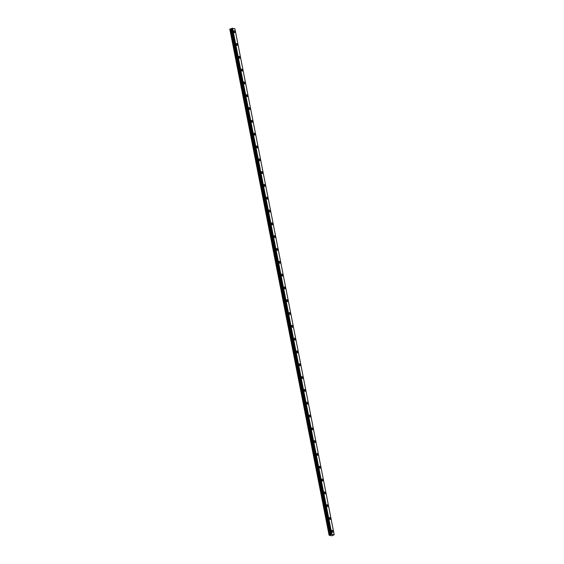 <?xml version="1.0" encoding="UTF-8"?>
<svg xmlns="http://www.w3.org/2000/svg" width="564" height="564" viewBox="0 0 564 564"><rect width="100%" height="100%" fill="white"/><g stroke="black" fill="none" stroke-linecap="round" stroke-linejoin="round"><path stroke-width="0.85" d="M231.36 28.63L229.809 29.152L329.087 535.194L331.766 535.8L334.191 534.771L331.484 534.348L232.199 28.306L331.237 534.552L330.694 534.658L231.36 28.63L330.694 534.658M331.484 534.348L232.178 28.327L231.416 28.616M234.948 31.796A1.015 0.515 69.2 0 0 234.011 30.717A1.015 0.515 69.2 0 0 233.799 31.535A1.015 0.515 69.2 0 0 234.737 32.62A1.015 0.515 69.2 0 0 234.948 31.796M332.971 531.436A1.015 0.515 69.2 0 0 332.034 530.35A1.015 0.515 69.2 0 0 331.822 531.175A1.015 0.515 69.2 0 0 332.76 532.254A1.015 0.515 69.2 0 0 332.971 531.436M330.455 518.626A1.015 0.515 69.2 0 0 329.524 517.54A1.015 0.515 69.2 0 0 329.313 518.365A1.015 0.515 69.2 0 0 330.243 519.444A1.015 0.515 69.2 0 0 330.455 518.626M327.945 505.809A1.015 0.515 69.2 0 0 327.007 504.731A1.015 0.515 69.2 0 0 326.796 505.548A1.015 0.515 69.2 0 0 327.733 506.634A1.015 0.515 69.2 0 0 327.945 505.809M325.428 492.999A1.015 0.515 69.2 0 0 324.497 491.921A1.015 0.515 69.2 0 0 324.286 492.739A1.015 0.515 69.2 0 0 325.216 493.824A1.015 0.515 69.2 0 0 325.428 492.999M322.918 480.19A1.015 0.515 69.2 0 0 321.981 479.111A1.015 0.515 69.2 0 0 321.769 479.929A1.015 0.515 69.2 0 0 322.707 481.014A1.015 0.515 69.2 0 0 322.918 480.19M320.401 467.38A1.015 0.515 69.2 0 0 319.471 466.294A1.015 0.515 69.2 0 0 319.259 467.119A1.015 0.515 69.2 0 0 320.19 468.198A1.015 0.515 69.2 0 0 320.401 467.38M317.892 454.57A1.015 0.515 69.2 0 0 316.954 453.484A1.015 0.515 69.2 0 0 316.742 454.309A1.015 0.515 69.2 0 0 317.68 455.388A1.015 0.515 69.2 0 0 317.892 454.57M315.375 441.76A1.015 0.515 69.2 0 0 314.437 440.674A1.015 0.515 69.2 0 0 314.226 441.499A1.015 0.515 69.2 0 0 315.163 442.578A1.015 0.515 69.2 0 0 315.375 441.76M312.865 428.943A1.015 0.515 69.2 0 0 311.927 427.864A1.015 0.515 69.2 0 0 311.716 428.682A1.015 0.515 69.2 0 0 312.653 429.768A1.015 0.515 69.2 0 0 312.865 428.943M310.348 416.133A1.015 0.515 69.2 0 0 309.41 415.055A1.015 0.515 69.2 0 0 309.199 415.872A1.015 0.515 69.2 0 0 310.137 416.958A1.015 0.515 69.2 0 0 310.348 416.133M307.838 403.323A1.015 0.515 69.2 0 0 306.901 402.238A1.015 0.515 69.2 0 0 306.689 403.063A1.015 0.515 69.2 0 0 307.627 404.141A1.015 0.515 69.2 0 0 307.838 403.323M305.321 390.514A1.015 0.515 69.2 0 0 304.384 389.428A1.015 0.515 69.2 0 0 304.172 390.253A1.015 0.515 69.2 0 0 305.11 391.331A1.015 0.515 69.2 0 0 305.321 390.514M302.812 377.704A1.015 0.515 69.2 0 0 301.874 376.618A1.015 0.515 69.2 0 0 301.662 377.443A1.015 0.515 69.2 0 0 302.6 378.522A1.015 0.515 69.2 0 0 302.812 377.704M300.295 364.887A1.015 0.515 69.2 0 0 299.357 363.808A1.015 0.515 69.2 0 0 299.146 364.626A1.015 0.515 69.2 0 0 300.083 365.712A1.015 0.515 69.2 0 0 300.295 364.887M297.785 352.077A1.015 0.515 69.2 0 0 296.847 350.998A1.015 0.515 69.2 0 0 296.636 351.816A1.015 0.515 69.2 0 0 297.573 352.902A1.015 0.515 69.2 0 0 297.785 352.077M295.268 339.267A1.015 0.515 69.2 0 0 294.33 338.181A1.015 0.515 69.2 0 0 294.119 339.006A1.015 0.515 69.2 0 0 295.057 340.092A1.015 0.515 69.2 0 0 295.268 339.267M292.758 326.457A1.015 0.515 69.2 0 0 291.821 325.372A1.015 0.515 69.2 0 0 291.609 326.196A1.015 0.515 69.2 0 0 292.547 327.275A1.015 0.515 69.2 0 0 292.758 326.457M290.241 313.647A1.015 0.515 69.2 0 0 289.304 312.562A1.015 0.515 69.2 0 0 289.092 313.387A1.015 0.515 69.2 0 0 290.03 314.465A1.015 0.515 69.2 0 0 290.241 313.647M287.732 300.831A1.015 0.515 69.2 0 0 286.794 299.752A1.015 0.515 69.2 0 0 286.582 300.57A1.015 0.515 69.2 0 0 287.52 301.655A1.015 0.515 69.2 0 0 287.732 300.831M285.215 288.021A1.015 0.515 69.2 0 0 284.277 286.942A1.015 0.515 69.2 0 0 284.066 287.76A1.015 0.515 69.2 0 0 285.003 288.846A1.015 0.515 69.2 0 0 285.215 288.021M282.705 275.211A1.015 0.515 69.2 0 0 281.767 274.125A1.015 0.515 69.2 0 0 281.556 274.95A1.015 0.515 69.2 0 0 282.493 276.036A1.015 0.515 69.2 0 0 282.705 275.211M280.188 262.401A1.015 0.515 69.2 0 0 279.25 261.315A1.015 0.515 69.2 0 0 279.039 262.14A1.015 0.515 69.2 0 0 279.977 263.219A1.015 0.515 69.2 0 0 280.188 262.401M277.678 249.591A1.015 0.515 69.2 0 0 276.741 248.505A1.015 0.515 69.2 0 0 276.529 249.33A1.015 0.515 69.2 0 0 277.46 250.409A1.015 0.515 69.2 0 0 277.678 249.591M275.161 236.774A1.015 0.515 69.2 0 0 274.224 235.696A1.015 0.515 69.2 0 0 274.012 236.513A1.015 0.515 69.2 0 0 274.95 237.599A1.015 0.515 69.2 0 0 275.161 236.774M272.645 223.964A1.015 0.515 69.2 0 0 271.714 222.886A1.015 0.515 69.2 0 0 271.503 223.704A1.015 0.515 69.2 0 0 272.433 224.789A1.015 0.515 69.2 0 0 272.645 223.964M270.135 211.155A1.015 0.515 69.2 0 0 269.197 210.076A1.015 0.515 69.2 0 0 268.986 210.894A1.015 0.515 69.2 0 0 269.923 211.979A1.015 0.515 69.2 0 0 270.135 211.155M267.618 198.345A1.015 0.515 69.2 0 0 266.687 197.259A1.015 0.515 69.2 0 0 266.476 198.084A1.015 0.515 69.2 0 0 267.406 199.162A1.015 0.515 69.2 0 0 267.618 198.345M265.108 185.535A1.015 0.515 69.2 0 0 264.171 184.449A1.015 0.515 69.2 0 0 263.959 185.274A1.015 0.515 69.2 0 0 264.897 186.353A1.015 0.515 69.2 0 0 265.108 185.535M262.591 172.725A1.015 0.515 69.2 0 0 261.661 171.639A1.015 0.515 69.2 0 0 261.449 172.464A1.015 0.515 69.2 0 0 262.38 173.543A1.015 0.515 69.2 0 0 262.591 172.725M260.082 159.908A1.015 0.515 69.2 0 0 259.144 158.829A1.015 0.515 69.2 0 0 258.932 159.647A1.015 0.515 69.2 0 0 259.87 160.733A1.015 0.515 69.2 0 0 260.082 159.908M257.565 147.098A1.015 0.515 69.2 0 0 256.634 146.02A1.015 0.515 69.2 0 0 256.423 146.837A1.015 0.515 69.2 0 0 257.353 147.923A1.015 0.515 69.2 0 0 257.565 147.098M255.055 134.288A1.015 0.515 69.2 0 0 254.117 133.203A1.015 0.515 69.2 0 0 253.906 134.028A1.015 0.515 69.2 0 0 254.843 135.106A1.015 0.515 69.2 0 0 255.055 134.288M252.538 121.479A1.015 0.515 69.2 0 0 251.607 120.393A1.015 0.515 69.2 0 0 251.396 121.218A1.015 0.515 69.2 0 0 252.327 122.296A1.015 0.515 69.2 0 0 252.538 121.479M250.028 108.669A1.015 0.515 69.2 0 0 249.091 107.583A1.015 0.515 69.2 0 0 248.879 108.408A1.015 0.515 69.2 0 0 249.817 109.487A1.015 0.515 69.2 0 0 250.028 108.669M247.511 95.852A1.015 0.515 69.2 0 0 246.574 94.773A1.015 0.515 69.2 0 0 246.362 95.591A1.015 0.515 69.2 0 0 247.3 96.677A1.015 0.515 69.2 0 0 247.511 95.852M245.002 83.042A1.015 0.515 69.2 0 0 244.064 81.963A1.015 0.515 69.2 0 0 243.852 82.781A1.015 0.515 69.2 0 0 244.79 83.867A1.015 0.515 69.2 0 0 245.002 83.042M242.485 70.232A1.015 0.515 69.2 0 0 241.547 69.146A1.015 0.515 69.2 0 0 241.336 69.971A1.015 0.515 69.2 0 0 242.273 71.057A1.015 0.515 69.2 0 0 242.485 70.232M239.975 57.422A1.015 0.515 69.2 0 0 239.037 56.337A1.015 0.515 69.2 0 0 238.826 57.161A1.015 0.515 69.2 0 0 239.763 58.24A1.015 0.515 69.2 0 0 239.975 57.422M237.458 44.612A1.015 0.515 69.2 0 0 236.52 43.527A1.015 0.515 69.2 0 0 236.309 44.352A1.015 0.515 69.2 0 0 237.247 45.43A1.015 0.515 69.2 0 0 237.458 44.612M232.199 28.306L234.913 28.729L334.191 534.771M330.645 534.672L329.087 535.194M229.851 29.074L329.129 535.116M331.858 534.242L232.579 28.2M230.556 28.806L329.841 534.848M331.717 534.263L232.438 28.221M231.071 28.736L330.349 534.778"/></g></svg>
